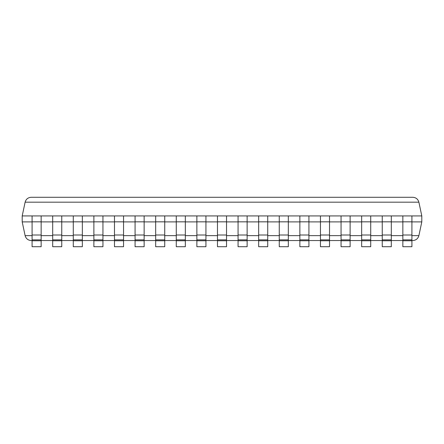 <?xml version="1.0" encoding="UTF-8"?>
<svg xmlns="http://www.w3.org/2000/svg" width="444" height="444" viewBox="0 0 444 444"><rect width="100%" height="100%" fill="white"/><g stroke="black" fill="none" stroke-linecap="round" stroke-linejoin="round"><path stroke-width="0.67" d="M411.915 240.759L411.915 215.923L402.852 215.923L402.852 246.72L411.915 246.72L411.915 240.759L402.852 240.759M391.314 240.759L391.314 215.923L382.251 215.923L382.251 246.72L391.314 246.72L391.314 240.759L382.251 240.759M370.718 240.759L370.718 215.923L361.655 215.923L361.655 246.72L370.718 246.72L370.718 240.759L361.655 240.759M350.122 240.759L350.122 215.923L341.059 215.923L341.059 246.72L350.122 246.72L350.122 240.759L341.059 240.759M329.52 240.759L329.52 215.923L320.457 215.923L320.457 246.72L329.52 246.72L329.52 240.759L320.457 240.759M308.924 240.759L308.924 215.923L299.861 215.923L299.861 246.72L308.924 246.72L308.924 240.759L299.861 240.759M288.328 240.759L288.328 215.923L279.265 215.923L279.265 246.72L288.328 246.72L288.328 240.759L279.265 240.759M267.726 240.759L267.726 215.923L258.663 215.923L258.663 246.72L267.726 246.72L267.726 240.759L258.663 240.759M247.13 240.759L247.13 215.923L238.067 215.923L238.067 246.72L247.13 246.72L247.13 240.759L238.067 240.759M226.529 240.759L226.529 215.923L217.471 215.923L217.471 246.72L226.529 246.72L226.529 240.759L217.471 240.759M205.933 240.759L205.933 215.923L196.87 215.923L196.87 246.72L205.933 246.72L205.933 240.759L196.87 240.759M185.337 240.759L185.337 215.923L176.274 215.923L176.274 246.72L185.337 246.72L185.337 240.759L176.274 240.759M164.735 240.759L164.735 215.923L155.672 215.923L155.672 246.72L164.735 246.72L164.735 240.759L155.672 240.759M144.139 240.759L144.139 215.923L135.076 215.923L135.076 246.72L144.139 246.72L144.139 240.759L135.076 240.759M123.543 240.759L123.543 215.923L114.48 215.923L114.48 246.72L123.543 246.72L123.543 240.759L114.48 240.759M102.941 240.759L102.941 215.923L93.878 215.923L93.878 246.72L102.941 246.72L102.941 240.759L93.878 240.759M82.345 240.759L82.345 215.923L73.282 215.923L73.282 246.72L82.345 246.72L82.345 240.759L73.282 240.759M61.749 240.759L61.749 215.923L52.686 215.923L52.686 246.72L61.749 246.72L61.749 240.759L52.686 240.759M41.148 240.759L41.148 215.923L32.085 215.923L32.085 246.72L41.148 246.72L41.148 240.759L32.085 240.759M31.169 197.28L412.831 197.28C415.984 197.513 417.998 199.145 418.881 202.175L25.119 202.175C26.002 199.145 28.016 197.513 31.169 197.28C28.016 197.513 26.002 199.145 25.119 202.175L22.2 215.923L22.2 221.895L32.085 221.895M41.148 221.895L52.686 221.895M61.749 221.895L73.282 221.895M82.345 221.895L93.878 221.895M102.941 221.895L114.48 221.895M123.543 221.895L135.076 221.895M144.139 221.895L155.672 221.895M164.735 221.895L176.274 221.895M185.337 221.895L196.87 221.895M205.933 221.895L217.471 221.895M226.529 221.895L238.067 221.895M247.13 221.895L258.663 221.895M267.726 221.895L279.265 221.895M288.328 221.895L299.861 221.895M308.924 221.895L320.457 221.895M329.52 221.895L341.059 221.895M350.122 221.895L361.655 221.895M370.718 221.895L382.251 221.895M391.314 221.895L402.852 221.895M411.915 221.895L421.8 221.895L421.8 215.923L411.915 215.923M22.2 215.923L32.085 215.923M41.148 215.923L52.686 215.923M61.749 215.923L73.282 215.923M82.345 215.923L93.878 215.923M102.941 215.923L114.48 215.923M123.543 215.923L135.076 215.923M144.139 215.923L155.672 215.923M164.735 215.923L176.274 215.923M185.337 215.923L196.87 215.923M205.933 215.923L217.471 215.923M226.529 215.923L238.067 215.923M247.13 215.923L258.663 215.923M267.726 215.923L279.265 215.923M288.328 215.923L299.861 215.923M308.924 215.923L320.457 215.923M329.52 215.923L341.059 215.923M350.122 215.923L361.655 215.923M370.718 215.923L382.251 215.923M391.314 215.923L402.852 215.923M412.831 197.28C415.984 197.513 417.998 199.145 418.881 202.175L421.8 215.923M32.085 240.537L31.169 240.537C28.016 240.309 26.002 238.678 25.119 235.642L22.2 221.895M411.915 235.642L418.881 235.642C417.998 238.678 415.984 240.309 412.831 240.537C415.984 240.309 417.998 238.678 418.881 235.642L421.8 221.895M412.831 240.537L411.915 240.537M402.852 240.537L391.314 240.537M382.251 240.537L370.718 240.537M361.655 240.537L350.122 240.537M341.059 240.537L329.52 240.537M320.457 240.537L308.924 240.537M299.861 240.537L288.328 240.537M279.265 240.537L267.726 240.537M258.663 240.537L247.13 240.537M238.067 240.537L226.529 240.537M217.471 240.537L205.933 240.537M196.87 240.537L185.337 240.537M176.274 240.537L164.735 240.537M155.672 240.537L144.139 240.537M135.076 240.537L123.543 240.537M114.48 240.537L102.941 240.537M93.878 240.537L82.345 240.537M73.282 240.537L61.749 240.537M52.686 240.537L41.148 240.537M32.085 235.642L25.119 235.642C26.002 238.678 28.016 240.309 31.169 240.537M411.915 221.839L402.852 221.839M411.915 235.009L402.852 235.009M411.915 239.871L402.852 239.871M391.314 221.839L382.251 221.839M391.314 235.009L382.251 235.009M391.314 239.871L382.251 239.871M370.718 221.839L361.655 221.839M370.718 235.009L361.655 235.009M370.718 239.871L361.655 239.871M350.122 221.839L341.059 221.839M350.122 235.009L341.059 235.009M350.122 239.871L341.059 239.871M329.52 221.839L320.457 221.839M329.52 235.009L320.457 235.009M329.52 239.871L320.457 239.871M308.924 221.839L299.861 221.839M308.924 235.009L299.861 235.009M308.924 239.871L299.861 239.871M288.328 221.839L279.265 221.839M288.328 235.009L279.265 235.009M288.328 239.871L279.265 239.871M267.726 221.839L258.663 221.839M267.726 235.009L258.663 235.009M267.726 239.871L258.663 239.871M247.13 221.839L238.067 221.839M247.13 235.009L238.067 235.009M247.13 239.871L238.067 239.871M226.529 221.839L217.471 221.839M226.529 235.009L217.471 235.009M226.529 239.871L217.471 239.871M205.933 221.839L196.87 221.839M205.933 235.009L196.87 235.009M205.933 239.871L196.87 239.871M185.337 221.839L176.274 221.839M185.337 235.009L176.274 235.009M185.337 239.871L176.274 239.871M164.735 221.839L155.672 221.839M164.735 235.009L155.672 235.009M164.735 239.871L155.672 239.871M144.139 221.839L135.076 221.839M144.139 235.009L135.076 235.009M144.139 239.871L135.076 239.871M123.543 221.839L114.48 221.839M123.543 235.009L114.48 235.009M123.543 239.871L114.48 239.871M102.941 221.839L93.878 221.839M102.941 235.009L93.878 235.009M102.941 239.871L93.878 239.871M82.345 221.839L73.282 221.839M82.345 235.009L73.282 235.009M82.345 239.871L73.282 239.871M61.749 221.839L52.686 221.839M61.749 235.009L52.686 235.009M61.749 239.871L52.686 239.871M41.148 221.839L32.085 221.839M41.148 235.009L32.085 235.009M41.148 239.871L32.085 239.871M41.148 235.642L52.686 235.642M61.749 235.642L73.282 235.642M82.345 235.642L93.878 235.642M102.941 235.642L114.48 235.642M123.543 235.642L135.076 235.642M144.139 235.642L155.672 235.642M164.735 235.642L176.274 235.642M185.337 235.642L196.87 235.642M205.933 235.642L217.471 235.642M226.529 235.642L238.067 235.642M247.13 235.642L258.663 235.642M267.726 235.642L279.265 235.642M288.328 235.642L299.861 235.642M308.924 235.642L320.457 235.642M329.52 235.642L341.059 235.642M350.122 235.642L361.655 235.642M370.718 235.642L382.251 235.642M391.314 235.642L402.852 235.642"/></g></svg>
